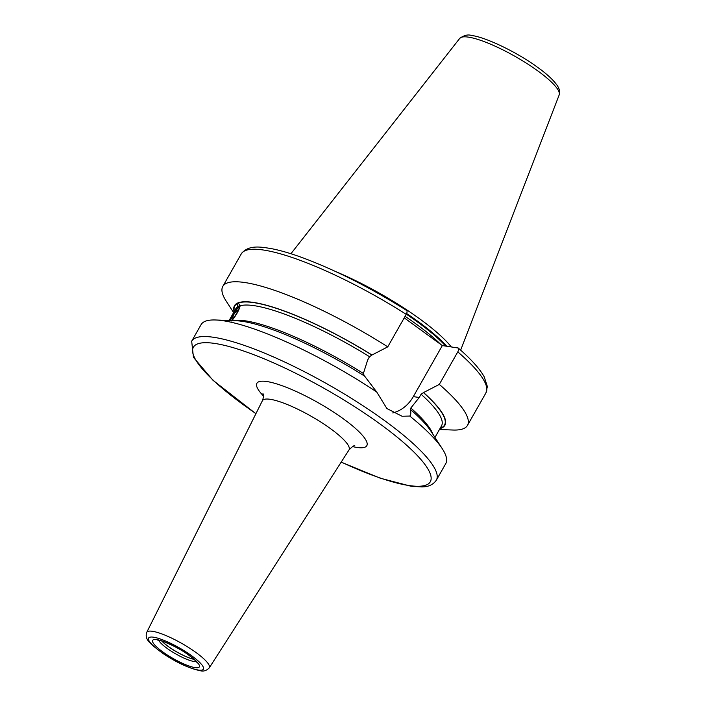 <?xml version="1.0" encoding="UTF-8"?>
<svg xmlns="http://www.w3.org/2000/svg" width="706" height="706" viewBox="0 0 706 706"><rect width="100%" height="100%" fill="white"/><g stroke="black" fill="none" stroke-linecap="round" stroke-linejoin="round"><path stroke-width="1.06" d="M440.915 426.936L441.665 427.633L440.57 427.545M229.397 320.498L237.128 307.286L237.684 303.395L238.999 303.898L240.172 305.795C238.999 310.419 236.122 315.485 231.55 320.983M364.375 376.069L363.396 373.448L367.694 359.928L369.52 356.698L372 355.003A121.017 25.575 -150.4 0 0 234.127 311.681M439.962 428.613A121.017 25.575 -150.4 0 0 423.556 392.554L421.085 394.248L419.249 397.478L410.839 407.997L410.548 409.568A121.017 25.575 29.6 0 1 431.128 431.507L442.3 448.76A140.697 29.731 29.6 0 1 445.768 463.604L436.343 480.186A140.697 29.731 29.6 0 0 358.057 402.544A140.697 29.731 29.6 0 0 213.133 337.221A140.697 29.731 29.6 0 0 191.679 341.192L201.095 324.61A140.697 29.731 29.6 0 1 215.621 319.986A140.697 29.731 29.6 0 1 222.558 320.639A140.697 29.731 29.6 0 1 376.713 391.998L364.596 376.104A121.017 25.575 29.6 0 0 236.157 320.745L215.621 319.986M232.83 319.456A10.272 1.43 -58.7 0 0 238.522 310.058A10.272 1.43 -58.7 0 0 239.678 305.477A10.272 1.43 -58.7 0 0 239.519 305.539A10.272 1.43 -58.7 0 0 234.648 311.443A10.272 1.43 -58.7 0 0 229.679 320.506M392.721 412.931A35.953 30.976 98.1 0 0 413.301 396.631L442.309 345.578L404.238 317.85M410.548 409.568C411.086 413.028 410.813 415.19 409.745 416.055L402.049 416.24L386.906 408.545L376.713 391.998M406.065 310.199C407.353 310.64 407.406 312.017 406.232 314.329L387.753 346.858L372 355.003M439.441 429.522L452.943 430.025A140.697 29.731 -150.4 0 0 467.469 425.409A140.697 29.731 -150.4 0 0 439.308 384.408L423.556 392.554M387.753 346.858A140.697 29.731 -150.4 0 0 222.796 286.415A140.697 29.731 -150.4 0 0 226.264 301.25L233.607 312.599M457.62 347.749C458.909 348.19 458.962 349.567 457.788 351.879A140.697 29.731 -150.4 0 1 485.94 392.88L487.361 386.553L484.201 376.801C479.595 368.594 470.928 358.992 458.194 348.005L442.309 345.578M457.788 351.879L439.308 384.408M336.533 271.942A99.272 20.977 29.6 0 1 451.249 346.849M161.948 641.119A22.292 4.713 -150.4 0 0 193.938 659.298M161.806 641.074A22.38 4.73 -150.4 0 0 194.053 659.395M409.745 416.055A140.697 29.731 29.6 0 1 442.3 448.76M231.745 320.586A9.354 1.306 -58.7 0 0 237.075 312.52A9.354 1.306 -58.7 0 0 239.528 306.448A9.354 1.306 -58.7 0 0 239.078 306.316A9.354 1.306 121.3 0 0 234.374 312.096A9.354 1.306 121.3 0 0 229.9 320.515M239.528 306.872A8.913 1.244 -58.7 0 0 239.237 306.925A8.913 1.244 121.3 0 0 234.719 312.502A8.913 1.244 121.3 0 0 230.465 320.533M237.128 307.286A118.361 25.01 -150.4 0 0 235.68 308.946L229.123 320.489M234.348 311.293A120.594 25.487 29.6 0 1 237.684 303.395A120.594 25.487 29.6 0 1 371.78 354.968M369.52 356.698A118.361 25.01 -150.4 0 0 240.172 305.795M423.335 392.518A120.594 25.487 29.6 0 1 441.665 427.633A120.594 25.487 29.6 0 1 440.182 428.224M434.958 437.42L441.515 425.877A118.361 25.01 -150.4 0 0 421.085 394.248M232.989 320.63A118.361 25.01 29.6 0 1 363.396 373.448M410.839 407.997A118.361 25.01 29.6 0 1 432.857 434.172M419.249 397.478L413.301 396.631M405.085 316.35A98.372 20.792 29.6 0 1 440.773 344.457M406.321 314.17A98.372 20.792 29.6 0 1 445.645 346.046M406.63 313.535A98.469 20.809 29.6 0 1 446.686 346.196M559.187 94.904C560.255 92.027 559.505 88.735 556.928 85.038C552.736 79.301 545.764 73.018 536.03 66.188C515.203 51.211 484.448 36.836 471.714 35.538C468.096 34.25 464.098 35.203 459.712 38.398A57.23 12.09 29.6 0 1 468.228 37.1A57.23 12.09 29.6 0 1 526.438 63.205A57.23 12.09 29.6 0 1 559.187 94.904L460.647 350.15M158.806 640.324A22.38 4.73 -150.4 0 0 173.738 652.732A22.38 4.73 -150.4 0 0 194.203 661.522A22.38 4.73 29.6 0 0 196.233 661.593M156.758 639.61A26.846 5.674 29.6 0 1 189.499 655.547A26.846 5.674 29.6 0 1 195.244 667.647A26.846 5.674 -150.4 0 1 162.504 651.709A26.846 5.674 -150.4 0 1 156.758 639.61M153.423 637.183A31.496 6.654 29.6 0 1 191.838 655.883A31.496 6.654 29.6 0 1 198.58 670.073A31.496 6.654 29.6 0 1 160.165 651.382A31.496 6.654 29.6 0 1 153.423 637.183M209.258 667.867C206.567 670.691 203.513 671.635 200.107 670.7C188.758 668.264 176.147 662.369 162.274 653.015C148.816 642.76 144.58 639.248 146.742 632.347A35.953 7.598 29.6 0 1 152.267 631.261A35.953 7.598 29.6 0 1 189.464 648.055A35.953 7.598 29.6 0 1 209.258 667.867L348.976 449.987A49.817 10.528 -150.4 0 0 321.548 422.541A49.817 10.528 -150.4 0 0 270.01 399.269A49.817 10.528 -150.4 0 0 262.358 400.779C263.497 397.769 263.7 395.378 262.976 393.595L262.985 393.604M352.55 446.589A63.196 13.352 -150.4 0 0 357.165 447.48A63.196 13.352 -150.4 0 0 343.637 419.002A63.196 13.352 -150.4 0 0 266.541 381.487A63.196 13.352 -150.4 0 0 263.435 395.969M255.943 413.61A136.232 28.787 29.6 0 1 214.183 343.354A136.232 28.787 29.6 0 1 380.357 424.218A136.232 28.787 29.6 0 1 409.524 485.613A136.232 28.787 29.6 0 1 341.227 462.059M406.232 314.329A140.697 29.731 -150.4 0 0 241.275 253.886C248.486 244.417 261.167 246.994 271.492 248.653C280.406 250.383 290.793 253.419 302.636 257.743C335.712 270.098 370.332 287.642 406.515 310.366M234.18 314.038A8.931 8.64 -116.1 0 1 237.798 310.614A8.931 8.931 0 0 0 232.821 319.218M239.678 305.477L240.164 305.354M197.212 662.184L197.292 663.049C197.265 663.296 197.539 661.513 187.628 654.365C177.215 646.678 160.156 639.751 158.285 640.236L157.447 640.007M354.818 445.768L354.827 445.768C354.112 445.274 352.162 446.677 348.976 449.987M341.166 462.156L380.216 478.183L411.051 486.24L421.588 486.919C428.268 486.981 433.184 484.74 436.343 480.186M255.89 413.716L213.018 380.322L193.453 357.342L191.679 341.192M146.742 632.347L262.358 400.779M459.712 38.398L290.925 253.736M485.94 392.88L467.469 425.409M241.275 253.886L222.796 286.415"/></g></svg>
